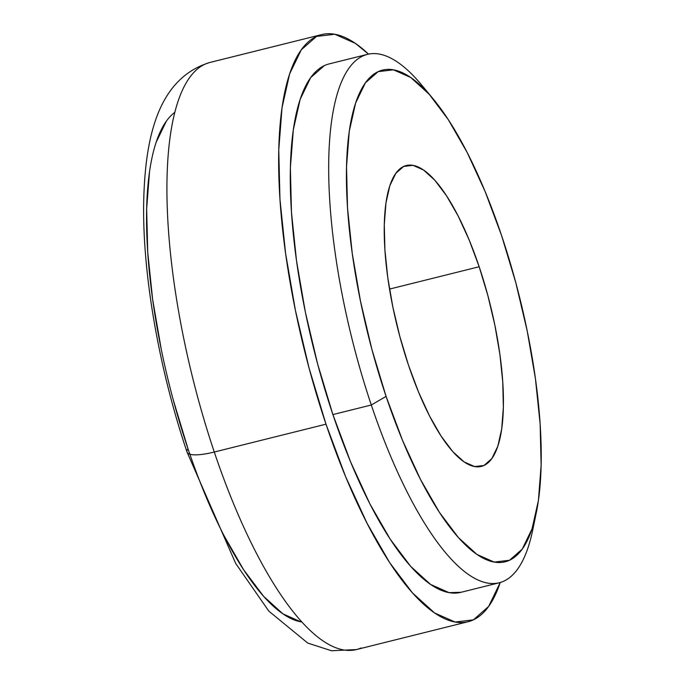 <?xml version="1.0" encoding="UTF-8"?>
<svg xmlns="http://www.w3.org/2000/svg" width="685" height="685" viewBox="0 0 685 685"><rect width="100%" height="100%" fill="white"/><g stroke="black" fill="none" stroke-linecap="round" stroke-linejoin="round"><path stroke-width="1.03" d="M174.812 112.366A264.735 81.515 76 0 0 187.99 448.726A264.735 81.515 76 0 0 301.88 622.014M361.175 647.933A302.556 93.16 -104 0 1 214.285 452.031L326 424.178L214.285 452.031A302.556 93.16 76 0 0 356.423 649.568L331.463 650.75L307.753 643.069L268.828 611.131L235.666 563.404L187.056 452.091C158.723 368.393 141.829 271.311 143.764 198.796C145.485 138.567 157.473 78.338 210.038 62.429A302.556 93.16 76 0 0 214.285 452.031A37.821 9.102 161.4 0 1 187.108 452.228A37.821 9.102 -18.6 0 0 214.285 452.031A302.556 93.16 -104 0 1 205.286 64.065M326 424.178A302.556 93.16 -104 0 1 321.753 34.575A302.556 93.16 -104 0 1 368.496 54.124L355.369 43.369L334.794 34.25L316.53 36.425L301.28 49.817L289.627 73.894L282.023 107.751L278.761 150.075L279.959 199.241L285.585 253.356L295.406 310.348L309.055 368.025L326 424.178L345.6 476.632L367.1 523.374L389.662 562.625L412.43 592.859L434.53 612.921L455.105 622.04L473.369 619.865L488.619 606.473L500.23 582.507A302.556 93.16 -104 0 1 468.146 621.715A302.556 93.16 -104 0 1 326 424.178M166.352 121.159L156.163 142.232M149.51 171.858L146.65 208.891L147.703 251.909L152.618 299.268L161.215 349.136M173.159 399.603L187.99 448.726A37.821 9.102 161.4 0 0 187.108 452.228M223.944 535.533L243.689 569.869L263.614 596.327L282.948 613.88L300.946 621.86M367.477 54.355L329.074 63.936A272.296 83.844 76 0 0 332.901 414.571L371.304 404.998A272.296 83.844 -104 0 1 367.477 54.355A272.296 83.844 -104 0 1 427.517 92.424A272.296 83.844 76 0 0 421.763 85.145A272.296 83.844 76 0 0 332.242 116.75A272.296 83.844 76 0 0 371.304 404.998L386.083 396.384A253.39 78.022 -104 0 1 349.735 128.146A253.39 78.022 -104 0 1 433.04 98.743A253.39 78.022 -104 0 1 501.574 235.529L515.762 282.554L527.193 330.855L535.422 378.591L540.131 423.912L541.133 465.089L538.401 500.538L532.031 528.888L522.278 549.062L509.503 560.27L494.21 562.094L476.974 554.456L458.471 537.656L439.402 512.337L420.504 479.466L402.497 440.309L386.083 396.384L371.895 349.359L360.464 301.058L352.236 253.322L347.526 208L346.524 166.823L349.256 131.374L355.626 103.024L365.379 82.851L378.154 71.642L393.447 69.819L410.683 77.456L429.187 94.256L448.255 119.584L467.153 152.447L485.16 191.603L501.574 235.529A253.39 78.022 -104 0 1 536.278 512.808A253.39 78.022 -104 0 1 386.083 396.384L371.304 404.998A272.296 83.844 76 0 0 532.699 530.113L536.278 512.808M479.166 266.739A155.058 47.744 -104 0 1 481.341 466.408A155.058 47.744 -104 0 1 408.491 365.173A155.058 47.744 -104 0 1 406.316 165.505A155.058 47.744 -104 0 1 479.166 266.739L389.525 289.087L479.166 266.739L469.122 239.861L458.102 215.903L446.534 195.79L434.872 180.292L423.544 170.008L413.004 165.333L403.636 166.455L395.827 173.314L389.851 185.652L385.955 203.008L384.285 224.697L384.901 249.897L387.778 277.63L392.813 306.837L399.809 336.395L408.491 365.173L418.535 392.06L429.555 416.018L441.123 436.131L452.785 451.621L464.113 461.904L474.654 466.579L484.021 465.466L491.83 458.599L497.807 446.26L501.703 428.913L503.372 407.215L502.756 382.024L499.879 354.282L494.844 325.075L487.848 295.518L479.166 266.739M324.373 65.597L310.647 77.645L300.158 99.316L293.317 129.79L290.38 167.876L291.459 212.127L296.519 260.839L305.364 312.129L317.643 364.043L332.901 414.571A272.296 83.844 76 0 0 460.825 592.354L499.228 582.781A272.296 83.844 -104 0 1 371.304 404.998L332.901 414.571L350.54 461.776L369.883 503.852L390.193 539.172L410.683 566.384L430.574 584.442L449.086 592.645L461.142 592.277M534.369 520.994A272.296 83.844 -104 0 1 499.228 582.781M210.038 62.429L321.753 34.575M356.423 649.568L468.146 621.715M421.763 85.145L433.04 98.743"/></g></svg>
